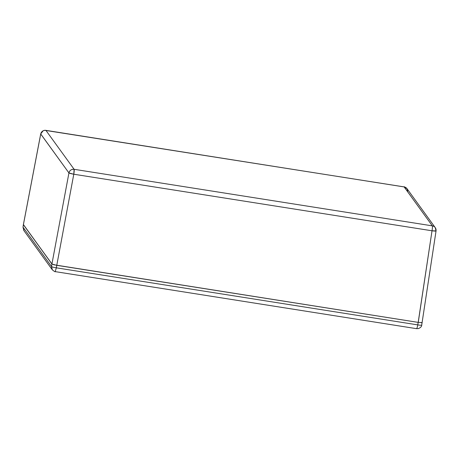 <?xml version="1.0" encoding="UTF-8"?>
<svg xmlns="http://www.w3.org/2000/svg" width="459" height="459" viewBox="0 0 459 459"><rect width="100%" height="100%" fill="white"/><g stroke="black" fill="none" stroke-linecap="round" stroke-linejoin="round"><path stroke-width="0.69" d="M23.426 224.577L51.919 264.04L54.237 264.832L418.189 322.384L422.194 322.602L418.189 322.384L432.022 230.785L73.79 174.225L56.767 265.319L418.189 322.384L56.767 265.319L73.79 174.225A4.515 0.419 -169.4 0 1 68.942 172.945L40.725 134.011L23.403 224.686L51.919 264.04L68.942 172.945L51.919 264.04L56.767 265.319L56.331 267.821L417.753 324.886L418.189 322.384L56.767 265.319L56.331 267.821C53.64 267.408 52.039 266.983 51.534 266.553L51.919 264.04L23.403 224.686L40.725 134.011A4.515 0.574 -169.2 0 1 40.708 133.936L68.942 172.945A4.515 4.458 -35.9 0 1 74.111 169.302L432.344 225.862L404.132 186.928L45.9 130.362L74.111 169.302L45.9 130.362A4.515 4.458 144.1 0 0 40.725 134.011C41.476 131.412 43.198 130.195 45.9 130.362L45.848 130.327A4.515 0.505 99 0 1 45.9 130.362L404.132 186.928A4.515 0.505 -81 0 0 404.081 186.888L407.03 188.701L407.816 191.971M421.723 325.006C421.706 325.351 420.381 325.311 417.753 324.886C420.381 325.311 421.706 325.351 421.723 325.006L436.05 230.957L435.241 227.635L407.03 188.701A4.515 4.458 144.1 0 0 404.132 186.928L432.344 225.862A4.515 4.458 -35.9 0 1 436.027 230.906A4.515 4.458 144.1 0 0 432.344 225.862A4.515 0.505 99 0 1 432.022 230.785L436.027 230.906A4.515 0.436 -171.4 0 1 436.05 230.957A4.515 0.436 -171.4 0 1 432.022 230.785A4.515 0.505 -81 0 0 432.344 225.862L74.111 169.302A4.515 0.505 99 0 1 73.79 174.225L74.111 169.302C71.415 169.13 69.688 170.346 68.942 172.945L73.79 174.225L432.022 230.785L418.247 322.39M421.683 322.706L421.196 322.706M54.237 264.832L53.525 264.659M52.091 264.166L23.403 224.686L23.019 227.199L51.534 266.553L51.919 264.04M55.218 271.59L55.264 271.63C55.373 272.089 54.391 271.487 52.32 269.823L51.534 266.553C52.039 266.983 53.64 267.408 56.331 267.821L55.218 271.59L56.331 267.821L417.753 324.886C417.386 327.106 416.984 328.357 416.548 328.644C416.984 328.357 417.386 327.106 417.753 324.886L418.189 322.384M23.403 224.686L23.019 227.199L24.103 230.837M421.741 325.07L421.741 325.07C421.723 326.527 420.576 327.709 418.292 328.615L416.548 328.644M52.32 269.823L23.805 230.475L23.019 227.199L51.534 266.553L52.062 269.427M407.03 188.701C405.022 187.065 404.04 186.457 404.081 186.888L44.684 130.293L43.198 130.712L40.708 133.936L23.386 224.623L22.996 227.153L23.805 230.475M55.264 271.63L416.606 328.678"/></g></svg>
